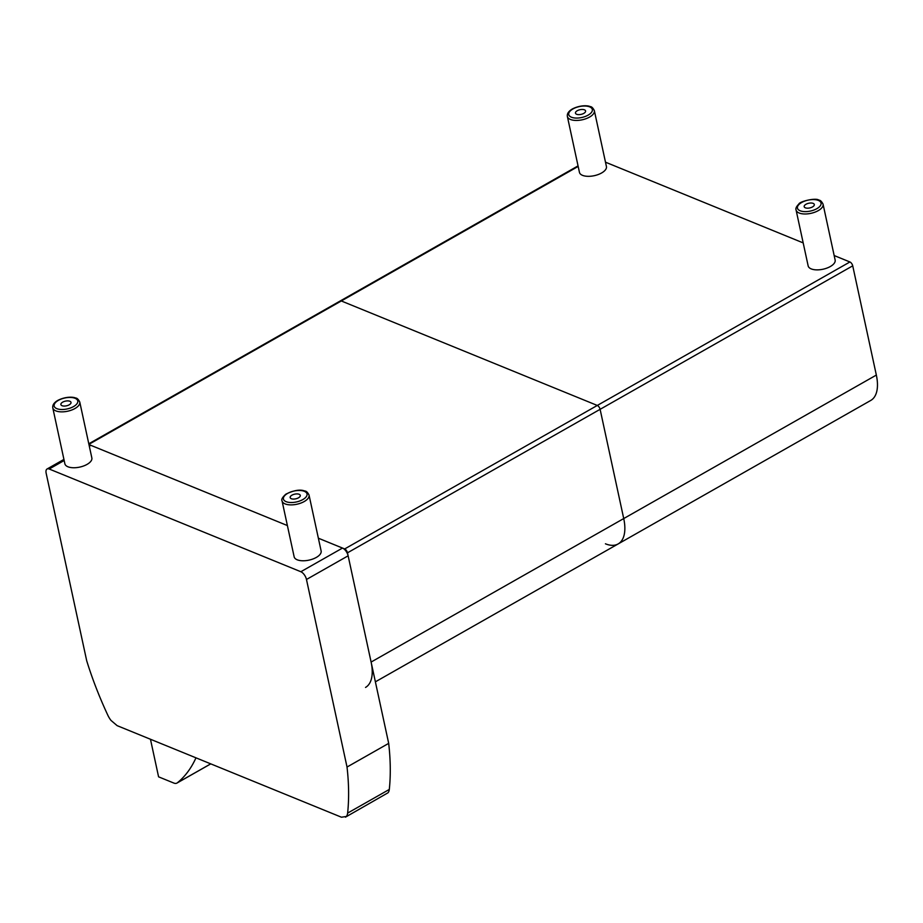 <?xml version="1.0" encoding="UTF-8"?>
<svg xmlns="http://www.w3.org/2000/svg" width="923" height="923" viewBox="0 0 923 923"><rect width="100%" height="100%" fill="white"/><g stroke="black" fill="none" stroke-linecap="round" stroke-linejoin="round"><path stroke-width="1.38" d="M605.43 543.797A41.408 20.56 -119.6 0 0 618.145 543.935A41.408 20.56 -119.6 0 0 623.729 518.564L600.112 409.327A3.45 1.708 -119.6 0 0 597.296 405.451A3.45 1.708 60.4 0 1 600.112 409.327L623.729 518.564A41.408 20.56 60.4 0 1 618.145 543.935L870.758 400.444A41.408 20.56 60.4 0 0 876.342 375.073L852.725 265.836A3.45 1.708 -119.6 0 0 849.91 261.97L597.296 405.451L341.314 300.967A3.45 1.708 -119.6 0 0 340.252 300.956A3.45 1.708 60.4 0 1 341.314 300.967L597.296 405.451L344.671 548.943A3.45 1.708 60.4 0 1 347.486 552.819L852.725 265.836M605.5 162.194L803.183 242.899M834.161 255.544L849.91 261.97M210.732 763.863L177.308 782.842A10.349 5.134 60.4 0 1 176.962 783.073A10.349 5.134 60.4 0 1 173.789 783.039L158.583 776.831L150.461 739.254M177.308 782.842A221.682 110.068 -119.6 0 0 195.976 757.829M365.531 687.427A41.408 20.56 -119.6 0 0 371.104 662.056L347.486 552.819M344.671 548.943L318.366 538.201L342.502 548.066L300.84 571.729A6.899 3.427 60.4 0 1 306.471 579.482L348.133 555.808A6.899 3.427 -119.6 0 0 342.502 548.066M89.323 446.213L90.869 445.336L287.388 525.556L88.966 444.563M79.77 402.059L91.85 457.946A13.799 6.392 167.8 0 1 79.713 467.107A13.799 6.392 167.8 0 1 64.875 463.784L52.796 407.885A13.799 6.392 -12.2 0 0 67.633 411.22A13.799 6.392 -12.2 0 0 79.77 402.059C78.397 399.324 77.001 397.986 75.594 398.021C73.84 397.028 66.191 396.14 57.814 400.386C54.03 402.613 52.357 405.116 52.796 407.885M62.695 402.151A5.18 2.4 167.8 0 1 67.875 400.894A5.18 2.4 167.8 0 1 71.013 402.382A5.18 2.4 167.8 0 1 66.468 405.82A5.18 2.4 167.8 0 1 60.895 404.574A5.18 2.4 167.8 0 1 62.695 402.151M309.043 495.074L321.123 550.962A13.799 6.392 167.8 0 1 308.986 560.134A13.799 6.392 167.8 0 1 294.149 556.8L282.057 500.901A13.799 6.392 -12.2 0 0 296.906 504.235A13.799 6.392 -12.2 0 0 309.043 495.074C307.671 492.34 306.274 491.001 304.855 491.036C300.252 489.19 293.906 490.24 285.83 494.186C282.392 497.324 281.134 499.562 282.057 500.901M291.483 495.466A5.18 2.4 167.8 0 1 296.837 493.909A5.18 2.4 167.8 0 1 300.287 495.397A5.18 2.4 167.8 0 1 295.729 498.835A5.18 2.4 167.8 0 1 290.168 497.589A5.18 2.4 167.8 0 1 291.483 495.466M594.343 110.622L606.423 166.521A13.799 6.392 167.8 0 1 594.285 175.682A13.799 6.392 167.8 0 1 579.448 172.347L567.368 116.46A13.799 6.392 -12.2 0 0 582.205 119.794A13.799 6.392 -12.2 0 0 594.343 110.622C592.97 107.899 591.574 106.549 590.166 106.595C588.401 105.603 580.775 104.714 572.41 108.937C568.614 111.175 566.93 113.679 567.368 116.46M577.279 110.714A5.18 2.4 167.8 0 1 582.459 109.468A5.18 2.4 167.8 0 1 585.586 110.956A5.18 2.4 167.8 0 1 581.04 114.394A5.18 2.4 167.8 0 1 575.467 113.137A5.18 2.4 167.8 0 1 577.279 110.714M823.062 204.168L835.142 260.067A13.799 6.392 167.8 0 1 823.004 269.228A13.799 6.392 167.8 0 1 808.156 265.893L796.076 210.006A13.799 6.392 -12.2 0 0 810.913 213.34A13.799 6.392 -12.2 0 0 823.062 204.168C821.689 201.445 820.293 200.106 818.874 200.141C816.14 197.499 799.537 201.422 798.845 204.041C796.353 206.567 795.43 208.552 796.076 210.006M805.121 204.86A5.18 2.4 167.8 0 1 810.567 203.014A5.18 2.4 167.8 0 1 814.305 204.502A5.18 2.4 167.8 0 1 809.748 207.94A5.18 2.4 167.8 0 1 804.187 206.683A5.18 2.4 167.8 0 1 805.121 204.86M63.929 459.412L47.085 468.988A6.899 3.427 60.4 0 0 46.15 473.211L86.704 660.776A235.746 117.059 -119.6 0 0 107.829 715.221A13.799 6.853 -119.6 0 0 111.002 720.425L117.14 725.651L341.452 817.213L346.31 816.474A13.799 6.853 -119.6 0 0 347.625 813.105A235.746 117.059 -119.6 0 0 347.025 767.036L388.687 743.373A235.746 117.059 60.4 0 1 389.298 789.442A13.799 6.853 60.4 0 1 387.983 792.811L345.444 817.167L387.983 792.811M90.869 445.336A6.899 3.427 -119.6 0 0 89.093 445.174M388.687 743.373L348.133 555.808M347.025 767.036L306.471 579.482M300.84 571.729L49.196 469.011L64.172 460.508M47.085 468.988A6.899 3.427 60.4 0 1 49.196 469.011M88.908 444.332L578.167 166.428M371.104 662.056L876.342 375.073M58.345 400.386A12.08 5.596 167.8 0 1 77.647 400.524A12.08 5.596 167.8 0 1 61.887 409.512A12.08 5.596 167.8 0 1 58.345 400.386M286.488 494.105A12.08 5.596 167.8 0 1 306.54 492.882A12.08 5.596 167.8 0 1 292.637 502.481A12.08 5.596 167.8 0 1 286.488 494.105M572.941 108.949A12.08 5.596 167.8 0 1 592.22 109.11A12.08 5.596 167.8 0 1 576.437 118.075A12.08 5.596 167.8 0 1 572.941 108.949M799.63 203.879A12.08 5.596 167.8 0 1 820.074 201.445A12.08 5.596 167.8 0 1 808.029 211.459A12.08 5.596 167.8 0 1 799.63 203.879M347.625 813.105L389.298 789.442M88.793 443.79L578.052 165.886M176.962 783.073L210.779 763.875M375.384 681.832L618.145 543.935"/></g></svg>
